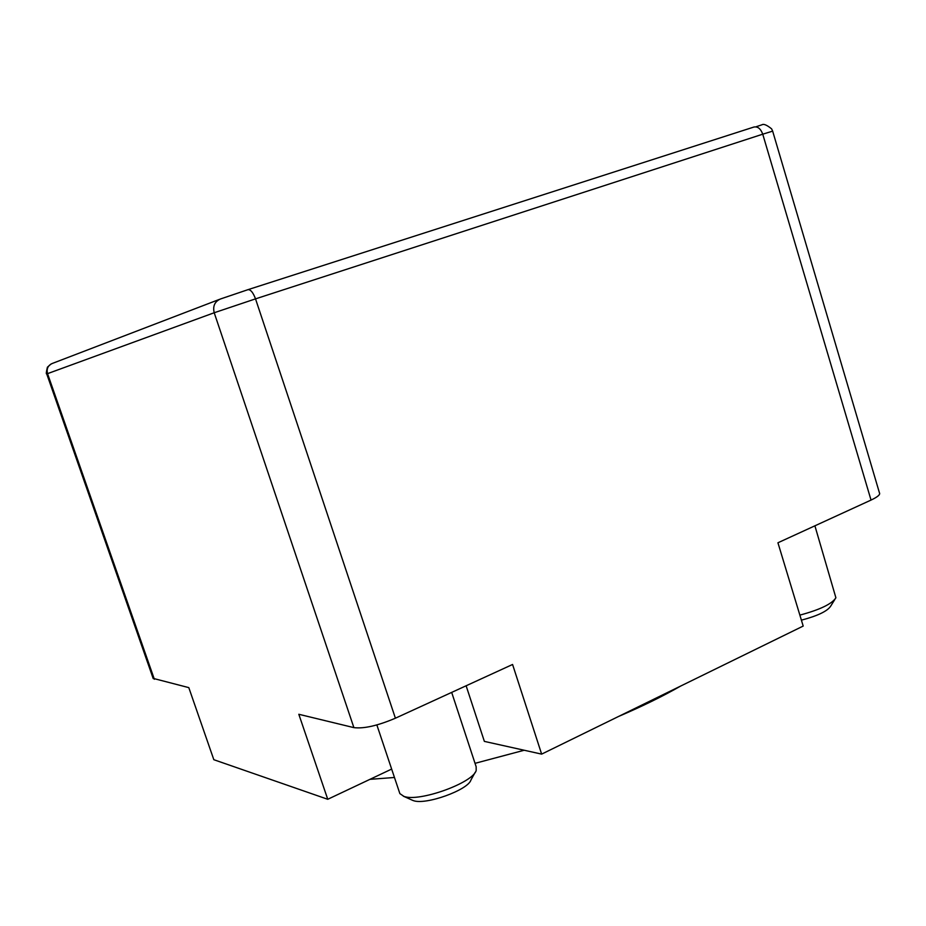 <?xml version="1.0" encoding="UTF-8"?>
<svg xmlns="http://www.w3.org/2000/svg" width="926" height="926" viewBox="0 0 926 926"><rect width="100%" height="100%" fill="white"/><g stroke="black" fill="none" stroke-linecap="round" stroke-linejoin="round"><path stroke-width="1.39" d="M248.075 289.63L753.88 127.047C757.734 126.295 760.697 128.679 762.746 134.189L772.654 131.133L879.434 492.829C880.499 494.519 877.709 496.938 871.03 500.075L777.933 542.775L803.189 626.069L541.641 754.123L512.576 664.474L395.402 718.206C377.692 725.718 363.86 728.855 353.894 727.628L298.82 714.282L327.746 799.288L391.652 769.078M327.746 799.288L213.825 759.702L188.8 687.624L153.137 678.376M466.125 685.772L484.367 741.39L541.641 754.123M680.876 685.946C662.784 696.283 641.996 706.457 618.499 716.492M524.197 750.245L475.026 763.337M394.464 777.481L369.925 779.345M475.165 772.342L470.975 779.923C468.197 790.04 425.358 805.412 413.262 800.585L411.665 799.914M451.68 692.405L476.149 766.74L476.184 770.513C472.862 782.991 418.841 802.356 403.886 796.36L399.87 793.617L399.476 792.459M834.893 599.388L830.691 606.136C827.393 611.206 817.623 615.883 801.395 620.154M814.903 525.818L835.9 597.791C831.93 603.96 819.915 609.736 799.867 615.119M219.508 299.353L52.388 363.42C47.978 365.376 46.358 368.768 47.539 373.618L154.353 679.279M871.03 500.075L762.746 134.189L255.518 298.866C253.099 292.454 250.564 289.398 247.913 289.688L220.481 298.982C214.739 301.54 212.644 306.124 214.207 312.745L46.74 373.942L153.218 678.608M395.402 718.206L255.518 298.866L214.207 312.745L353.894 727.628M772.643 131.098L771.613 128.853C766.89 125.022 763.684 123.667 761.959 124.79L756.392 126.654M51.034 364.011L47.411 367.194C46.231 372.09 46.011 374.347 46.74 373.942M376.859 724.931L399.87 793.617M412.834 800.434L403.342 796.186"/></g></svg>
